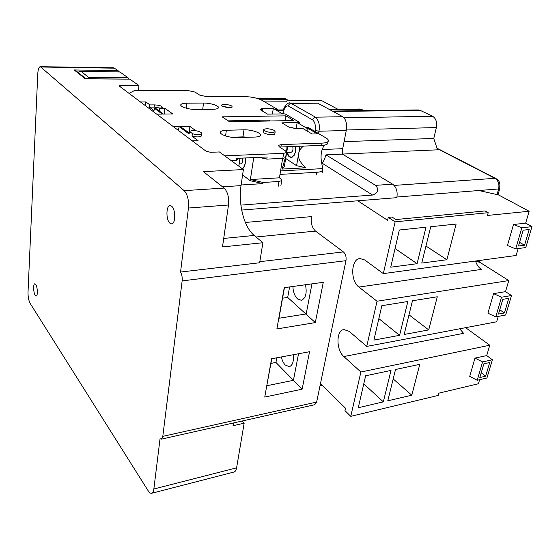 <?xml version="1.0" encoding="UTF-8"?>
<svg xmlns="http://www.w3.org/2000/svg" width="560" height="560" viewBox="0 0 560 560"><rect width="100%" height="100%" fill="white"/><g stroke="black" fill="none" stroke-linecap="round" stroke-linejoin="round"><path stroke-width="0.84" d="M258.356 98.756L285.418 98.658L287.168 99.638L286.811 101.815L264.81 101.948M287.168 99.638L260.946 99.757M286.972 100.814L321.678 100.632L337.883 109.27M388.255 217.371L395.136 221.844L488.201 212.695L485.079 210.938L395.899 219.548L391.986 217.021L388.255 217.371L387.597 220.297L357.777 200.788M395.136 221.844L383.32 273.623L516.152 255.465L518.182 248.556M488.201 212.695L487.452 215.446L529.151 211.253L498.505 194.915L478.793 190.526L396.984 197.022L498.617 188.951L497.063 194.593L498.617 188.951C499.534 184.135 498.309 180.593 494.942 178.325L437.108 148.547L494.942 178.325C497.518 179.865 498.862 182.511 498.988 186.263M479.619 379.701L478.429 383.754L438.809 393.162L438.186 395.437L350.777 416.332L360.885 372.008L343.833 356.545C336.014 350.077 336.014 330.323 343.896 329.546L349.286 331.408L366.723 346.416L377.027 301.238L358.911 287.063C350.182 280.945 350.889 259 359.912 258.524L364.784 259.987L383.32 273.623M515.676 248.885L521.85 227.794L532 226.639L525.77 247.562L515.676 248.885L507.437 245.497L513.485 224.497L525.658 223.153L529.151 211.253M399.336 230.013L425.992 227.213L417.081 263.697L390.74 267.19L399.336 230.013M446.88 259.749L421.757 263.081L430.724 226.723L456.127 224.056L446.88 259.749L425.964 246.043M377.027 301.238L508.774 280.567L479.871 262.325L475.622 261.324M475.531 261.016C476.693 264.782 478.646 267.575 481.376 269.402L358.911 287.063M495.775 316.855L501.529 297.213L511.49 295.526L505.68 315.021L495.775 316.855L487.928 313.201L493.563 293.636L505.512 291.655L508.774 280.567M366.723 346.416L496.65 321.79L498.239 316.4M381.843 305.69L407.848 301.511L399.588 335.328L373.891 340.102L381.843 305.69M428.701 329.917L404.152 334.481L412.461 300.769L437.283 296.772L428.701 329.917L408.996 314.818M459.704 328.797L463.589 333.34L343.833 356.545M360.885 372.008L489.762 345.226L465.619 327.67M474.992 358.113L482.58 361.928L477.211 380.268L469.721 376.39L474.992 358.113L486.717 355.586L489.762 345.226M320.474 383.593L345.492 408.191L344.953 410.585L350.777 416.332M358.26 407.729L365.638 375.788L391.013 370.426L383.334 401.863L358.26 407.729M411.782 395.206L387.786 400.82L395.521 369.474L419.776 364.35L411.782 395.206L393.183 378.938M482.58 361.928L492.359 359.772L486.717 355.586M477.211 380.268L486.934 377.993L492.359 359.772M483.868 363.804L489.734 362.502L485.674 376.187L479.829 377.538L483.868 363.804M481.236 372.771L485.674 376.187M363.776 383.859L383.334 401.863M395.052 248.549L417.081 263.697M378.854 318.626L399.588 335.328M511.49 295.526L505.512 291.655M493.563 293.636L501.529 297.213M502.803 299.348L508.781 298.319L504.434 312.97L498.484 314.062L502.803 299.348M499.737 309.799L504.434 312.97M532 226.639L525.658 223.153M513.485 224.497L521.85 227.794M523.117 230.216L529.2 229.509L524.538 245.231L518.476 246.008L523.117 230.216M519.554 242.354L524.538 245.231M322.182 149.52L342.72 148.687L342.412 154.126L392.63 184.17C396.368 187.075 397.775 191.576 396.851 197.666L241.661 210.063M342.405 154.077L437.535 149.828L433.776 138.46L344.092 141.645M342.72 148.687L346.262 130.487C347.151 123.816 345.989 119.224 342.79 116.718L317.793 103.201L289.744 103.026C289.401 101.808 283.458 105.882 283.241 111.356L283.255 113.911M433.776 138.46L436.366 127.561L346.353 129.99M332.318 111.055L418.369 109.942L420.168 110.348L432.6 116.249C435.981 118.433 437.234 122.199 436.366 127.561M329.819 109.697L360.948 109.333L363.517 110.649L359.674 109.018L329.21 109.375M478.478 261.996L478.877 260.561L478.478 261.996M321.643 162.876L372.547 195.041C378.266 192.857 379.267 189.623 375.557 185.353L325.969 154.861C324.31 160.335 322.854 162.932 321.594 162.645M325.969 154.861L342.412 154.126M372.547 195.041L240.877 205.107M138.502 90.461L138.957 85.554L129.689 79.072L85.232 78.771L130.06 79.177M245.357 222.467L311.416 216.615C310.639 222.95 312.011 227.78 315.532 231.091L343.413 251.923C345.625 253.995 346.472 256.914 345.961 260.687L182.14 280.903C182.448 277.557 181.916 274.603 180.551 272.048L259.637 262.766L262.906 242.732L254.198 235.452C244.076 227.29 238.098 204.176 241.024 185.626L243.397 169.547L219.401 151.949L210.616 152.299L206.164 151.284L119.511 86.226L119.371 85.799L121.065 85.463L138.957 85.554M117.971 71.876L118.09 70.595L113.848 67.858L40.313 66.675C38.906 66.962 38.066 69.307 37.779 73.724L28.021 292.152C27.965 296.842 28.686 300.601 30.17 303.429L148.169 490.777C149.394 492.674 150.549 493.507 151.655 493.276C152.782 492.933 153.517 491.505 153.853 488.992L160.041 438.718L161.301 439.166L162.799 436.359L182.14 280.903M120.036 71.995L80.227 71.358L119.777 71.897L128.023 77.714L128.688 79.065M87.311 78.687L88.578 77.322L128.023 77.714M243.397 169.547L203.406 171.633L224.112 188.083C227.696 191.744 229.152 197.386 228.494 205.002L188.433 208.033C188.986 200.221 187.558 194.425 184.149 190.645L40.313 66.675M188.433 208.033L180.551 272.048M35.217 295.323C33.383 292.775 33.061 283.731 34.818 283.815L35.749 284.487C37.597 286.986 37.933 296.128 36.176 296.03L35.217 295.323M171.759 206.332C175.791 209.552 175.637 224.056 171.605 223.902L169.834 223.139C165.865 219.786 166.033 205.499 170.079 205.625L171.759 206.332M153.853 488.992L236.6 467.845L244.153 423.192L233.051 425.705L233.499 422.961M345.961 260.687L316.645 402.073L314.692 404.733L161.301 439.166M309.547 351.715L271.572 358.757L264.747 397.068L302.134 389.172L309.547 351.715M276.885 328.944L284.235 287.665L323.281 282.31L315.308 322.595L276.885 328.944M271.775 358.722L266.763 385.756M298.529 353.759L293.426 380.324L275.94 362.453L270.942 363.398M302.134 389.172L293.426 380.324L266.966 385.714M276.78 357.791L275.94 362.453M293.188 354.746C293.902 361.459 292.607 365.442 289.296 366.681L285.243 365.008C283.423 363.09 282.114 360.402 281.337 356.951M311.962 283.864L306.18 313.95L278.992 318.248L284.445 287.63M315.308 322.595L287.693 297.437L282.562 298.179M289.597 286.93L287.693 297.437M305.48 284.753C307.118 293.265 305.725 298.445 301.287 300.286L297.542 298.928C294.665 296.072 293.118 291.921 292.901 286.475M244.153 423.192L242.298 420.98M236.6 467.845C236.159 470.253 235.291 471.646 233.982 472.038L151.655 493.276M320.005 385.875L322.301 385.392M80.227 71.358L77.875 72.317M118.09 70.595L74.179 69.958L76.706 71.386M262.906 242.732L222.502 246.925L228.494 205.002M316.26 174.496L316.666 172.305C319.774 172.109 321.776 171.486 322.658 170.45L322.784 168.609L321.454 161.91C320.418 155.176 321.405 149.569 324.401 145.103M224.686 155.827L283.661 153.335L286.426 152.565L285.67 150.997L279.265 146.825L278.537 145.334L281.274 144.592L322.035 143.122C325.178 142.989 327.187 142.45 328.062 141.512C328.888 140.462 328.167 139.251 325.906 137.886L307.818 127.246L305.249 127.309L297.164 122.528L296.1 128.758M299.467 123.893L299.712 122.479L285.11 113.883L267.533 114.135L260.008 109.571L262.787 109.543L261.163 108.563L273.301 108.437L282.59 113.918M277.361 110.831L277.578 109.459L262.108 100.352C257.516 98.049 251.65 96.789 244.489 96.586L206.864 96.67L199.731 95.13L195.027 92.071L187.992 90.559L134.638 90.454L129.045 93.38M299.712 122.479L281.89 122.843L290.01 127.771L292.88 127.701L294.686 128.793L303.002 128.583L312.116 134.008L317.331 133.854L308.175 128.457L307.23 128.478L305.249 127.309M173.53 126.784L179.214 126.658L189.112 134.001L189.546 131.369C192.801 130.053 196.651 130.389 201.096 132.384L201.586 133.707C199.955 134.75 197.022 134.806 192.787 133.854L191.884 136.059L198.093 140.665L192.262 140.847M191.884 136.059C196.294 137.186 199.43 137.193 201.285 136.073L201.376 135.352M195.818 130.711L189.91 126.427L180.369 126.63L189.252 132.993M160.706 108.199L154.196 107.086L149.352 107.135L149.905 104.916L154.42 104.881C159.663 105.196 162.309 106.099 162.351 107.583L159.53 108.304L164.857 108.248L172.711 113.946L163.394 114.072L155.659 108.346L154.539 108.36L162.267 114.093L156.723 114.163M149.905 104.916L145.915 101.955L140.504 101.99M277.578 109.459L275.086 109.487M222.173 116.851L229.579 121.772L293.783 120.533L285.845 115.843L222.173 116.851M181.02 104.447C181.825 103.649 183.722 103.229 186.725 103.187L203.504 103.075C210.742 102.921 220.325 106.141 218.246 108.08C217.511 108.829 215.733 109.228 212.898 109.284L195.916 109.466C188.496 109.655 178.864 106.379 181.02 104.447L180.908 105.469M254.933 137.06C257.691 136.955 259.448 136.5 260.218 135.695C262.675 133.378 251.804 129.486 243.985 129.822L226.352 130.263C223.419 130.354 221.529 130.837 220.689 131.698C218.127 134.015 229.04 137.984 237.09 137.599L254.933 137.06M231.714 105.952C227.689 104.307 224.329 103.978 221.627 104.979L222.138 106.029C226.163 107.688 229.53 108.017 232.253 107.023L231.714 105.952M263.669 129.997L263.41 131.663L264.075 133C268.387 134.855 271.964 135.219 274.792 134.085L274.89 133.497M262.549 111.111L262.787 109.543M272.412 114.065L273.301 108.437M307.23 128.478L306.81 130.851M308.175 128.457L307.664 131.362M279.594 147.042L321.622 145.376C324.758 145.236 326.767 144.69 327.649 143.752L327.901 142.38M316.666 172.305L279.993 174.398M322.784 168.609L280.574 170.912M287.007 146.678L286.44 153.916L282.114 169.071L305.949 167.797C300.013 162.582 297.605 157.78 298.711 153.391C299.11 150.682 300.72 148.232 303.527 146.055M287.658 146.657L284.368 166.313L282.114 169.071M299.964 146.188L296.576 165.683L305.949 167.797M292.719 146.461C293.37 149.653 292.81 151.606 291.046 152.313L286.678 152.495C287.735 155.68 289.268 157.297 291.27 157.367L294.063 155.554L295.624 151.417L295.666 146.349M285.684 158.459L296.576 165.683M241.115 184.982L262.913 183.617L263.095 182.469L278.978 181.489L281.729 180.607L281.008 178.927L279.426 177.814L282.653 158.382M259.014 157.353L266.798 159.11L282.821 158.375L285.586 157.584L285.705 156.884M253.729 157.584L250.39 179.536L279.426 177.814M263.095 182.469L250.39 179.536L250.222 180.684L262.913 183.617M242.592 175L250.222 180.684M240.016 158.193L238.854 166.215M266.798 159.11L267.134 156.989L236.768 158.34L236.46 160.496L231.378 160.734M236.46 160.496L238.749 158.249M179.214 126.658L178.248 130.326M192.787 133.854L189.49 131.432M189.91 126.427L189.126 132.993M149.352 107.135L153.979 110.593L154.539 108.36M145.915 101.955L145.061 105.406M159.53 108.304L159.306 110.523L158.613 110.53M164.857 108.248L164.241 114.065M242.431 168.84C243.866 167.86 244.818 165.914 245.294 163.002L245.336 157.955M228.2 120.855L268.94 120.092L270.389 120.981M285.845 115.843L285.047 120.701M231.238 137.228L242.956 136.878L248.661 137.249M223.118 106.519L230.468 107.583M264.425 130.739L263.76 129.409C266.574 128.289 270.144 128.646 274.463 130.48L275.156 131.824C272.321 132.951 268.744 132.587 264.425 130.739M295.547 146.356C296.016 152.586 294.588 156.191 291.263 157.164L289.471 156.625L286.797 152.488M245.224 157.962C245.665 163.296 244.678 166.88 242.256 168.707M239.183 163.94L240.877 163.863C242.466 163.24 243.019 161.315 242.536 158.081M358.4 109.361L358.897 109.144M277.445 110.32L283.465 110.25M394.142 185.416L494.942 178.325L496.132 178.633M432.6 116.249L344.141 117.838M420.168 110.348L333.144 111.496M224.112 188.083L184.149 190.645M41.055 67.004L114.716 68.18M74.179 69.958L85.232 78.771M241.024 185.626L222.495 186.795M343.413 251.923L259.812 261.681M316.645 402.073L162.799 436.359M315.532 231.091L256.053 236.999M81.137 71.463L88.578 77.322M120.918 87.276L121.065 85.463M318.535 133.546L318.955 131.236C320.04 125.3 318.892 120.617 315.504 117.18L291.095 103.39C289.688 103.558 288.785 104.44 288.386 106.029C285.971 105.56 284.368 107.52 283.584 111.916M288.386 106.029L312.704 119.938C315.042 122.22 315.833 125.706 315.077 130.389L314.895 131.411M317.793 103.201L291.095 103.39L289.744 103.026M312.704 119.938C313.138 118.286 314.069 117.369 315.504 117.18L342.79 116.718M346.262 130.487L318.955 131.236L315.077 130.389M392.63 184.17L375.557 185.353M254.198 235.452L223.713 238.441M321.622 145.376L322.035 143.122M282.821 158.375L283.661 153.335M278.166 186.396L278.978 181.489M154.196 107.086L154.42 104.881M281.274 144.592L280.896 146.909M186.725 103.187L186.144 108.178M202.72 109.389L203.504 103.075M242.956 136.878L243.985 129.822M226.352 130.263L225.582 135.94M362.068 109.648L360.948 109.333M499.828 188.279L498.617 188.951M277.501 109.97L283.549 109.9M118.153 71.876L118.195 71.379M85.869 78.673L75.593 70.504M282.828 113.918L283.206 111.573M328.062 141.512L327.649 143.752M322.658 170.45L322.252 172.62M286.426 152.565L285.586 157.584M201.586 133.707L201.285 136.073M281.729 180.607L280.91 185.493M278.537 145.334L278.432 145.985M220.689 131.698L220.521 132.951M221.627 104.979L221.557 105.469M275.156 131.824L274.792 134.085M292.299 157.115L291.263 157.164M361.704 109.459L359.779 109.018M361.711 109.466L364.007 110.642M436.996 148.204L495.747 178.43C500.367 181.804 498.855 181.986 499.884 183.89L499.751 188.566L498.029 194.81M479.906 260.421L479.409 262.22"/></g></svg>
